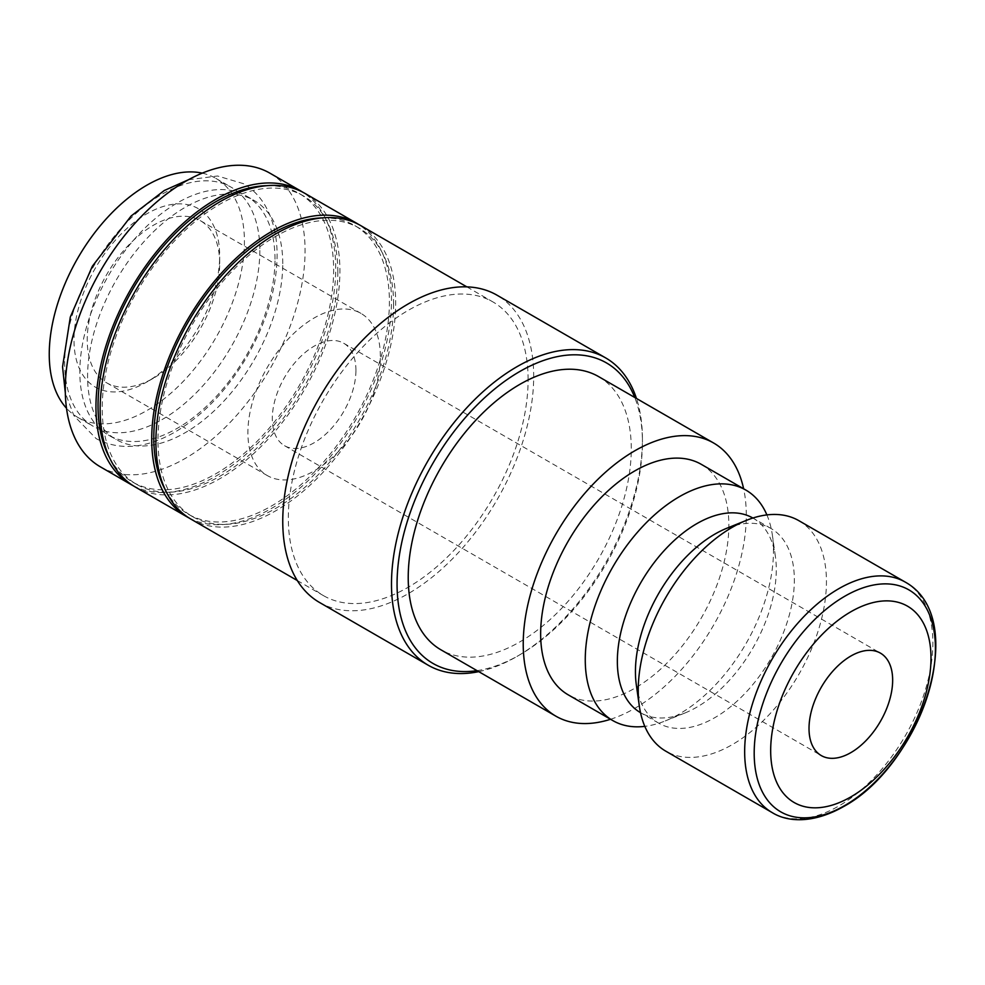 <?xml version="1.0" encoding="UTF-8"?>
<svg xmlns="http://www.w3.org/2000/svg" width="985" height="985" viewBox="0 0 985 985"><rect width="100%" height="100%" fill="white"/><g stroke="black" fill="none" stroke-linecap="round" stroke-linejoin="round"><path stroke-width="0.74" stroke-dasharray="4.92 3.69" d="M259.843 250.449A138.011 79.674 -60 0 1 199.598 389.334A138.011 79.674 -60 0 1 93.255 426.308A138.011 79.674 -60 0 1 64.678 363.133A138.011 79.674 -60 0 1 124.91 224.248A138.011 79.674 -60 0 1 231.253 187.273A138.011 79.674 -60 0 1 259.843 250.449M100.396 466.853A169.555 97.884 120 0 0 231.056 421.432A169.555 97.884 120 0 0 305.067 250.806A169.555 97.884 120 0 0 269.939 173.188M133.184 485.728A169.555 97.884 120 0 0 263.081 437.697A169.555 97.884 120 0 0 335.725 268.511A169.555 97.884 120 0 0 302.678 192.149M478.747 671.635A177.435 102.44 120 0 0 516.965 656.453A177.435 102.44 120 0 0 642.429 439.138L642.429 442.363A173.495 100.162 120 0 0 634.746 397.46M642.429 439.138A177.435 102.44 120 0 0 636.458 398.457M319.509 602.463A177.435 102.44 120 0 0 456.24 554.924A177.435 102.44 120 0 0 533.685 376.368A177.435 102.44 120 0 0 496.933 295.143M191.016 519.169A169.555 97.884 120 0 0 321.664 473.748A169.555 97.884 120 0 0 395.675 303.121A169.555 97.884 120 0 0 360.559 225.503M528.108 379.582A169.555 97.884 120 0 0 492.992 301.964A169.555 97.884 120 0 0 362.345 347.385A169.555 97.884 120 0 0 288.334 518.024A169.555 97.884 120 0 0 323.449 595.63A169.555 97.884 120 0 0 454.097 550.209A169.555 97.884 120 0 0 528.108 379.582M165.406 490.087A166.588 96.185 120 0 0 188.307 514.195A166.588 96.185 120 0 0 316.677 469.562A166.588 96.185 120 0 0 389.407 301.915A166.588 96.185 120 0 0 354.895 225.651A166.588 96.185 120 0 0 322.563 217.87M393.581 304.328A166.588 96.185 120 0 0 359.082 228.064A166.588 96.185 120 0 0 230.712 272.697A166.588 96.185 120 0 0 157.982 440.344A166.588 96.185 120 0 0 192.494 516.608A166.588 96.185 120 0 0 320.864 471.987A166.588 96.185 120 0 0 393.581 304.328M135.253 486.984A169.555 97.884 120 0 0 265.901 441.551A169.555 97.884 120 0 0 339.911 270.924A169.555 97.884 120 0 0 304.796 193.306M188.948 517.925A169.555 97.884 120 0 0 318.844 469.882A169.555 97.884 120 0 0 391.488 300.708A169.555 97.884 120 0 0 358.442 224.346M109.643 457.89A166.588 96.185 120 0 0 132.544 482.01A166.588 96.185 120 0 0 260.926 437.377A166.588 96.185 120 0 0 333.644 269.718A166.588 96.185 120 0 0 299.132 193.454A166.588 96.185 120 0 0 266.8 185.673M337.818 272.131A166.588 96.185 120 0 0 303.318 195.867A166.588 96.185 120 0 0 174.948 240.5A166.588 96.185 120 0 0 102.218 408.159A166.588 96.185 120 0 0 136.73 484.423A166.588 96.185 120 0 0 265.1 439.79A166.588 96.185 120 0 0 337.818 272.131M752.885 518.036A112.376 64.875 -60 0 1 752.996 518.098A112.376 64.875 -60 0 1 775.38 556.328A112.376 64.875 -60 0 1 776.279 569.539A112.376 64.875 -60 0 1 684.92 713.005A112.376 64.875 -60 0 1 640.619 712.734A112.376 64.875 -60 0 1 640.509 712.672M766.896 514.909A133.073 76.83 -60 0 1 772.412 535.372A133.073 76.83 -60 0 1 773.471 551.021A133.073 76.83 -60 0 1 665.281 720.909A133.073 76.83 -60 0 1 644.818 726.364M726.782 528.268A112.376 64.875 -60 0 1 771.083 528.539A112.376 64.875 -60 0 1 794.353 579.98A112.376 64.875 -60 0 1 745.3 693.071A112.376 64.875 -60 0 1 658.706 723.175A112.376 64.875 -60 0 1 636.335 684.944M798.884 520.683A133.073 76.83 -60 0 1 826.44 581.606A133.073 76.83 -60 0 1 768.349 715.529A133.073 76.83 -60 0 1 665.798 751.173M701.295 464.341A133.073 76.83 -60 0 1 728.851 525.264A133.073 76.83 -60 0 1 670.773 659.187A133.073 76.83 -60 0 1 568.222 694.844M275 259.203A138.011 79.674 120 0 0 246.422 196.027A138.011 79.674 120 0 0 140.067 233.002A138.011 79.674 120 0 0 79.834 371.887A138.011 79.674 120 0 0 108.412 435.062A138.011 79.674 120 0 0 214.767 398.088A138.011 79.674 120 0 0 275 259.203M282.757 263.685A138.011 79.674 120 0 0 254.179 200.509A138.011 79.674 120 0 0 147.824 237.483A138.011 79.674 120 0 0 87.591 376.368A138.011 79.674 120 0 0 116.168 439.544A138.011 79.674 120 0 0 222.511 402.569A138.011 79.674 120 0 0 282.757 263.685M598.609 376.602A157.723 91.063 -60 0 1 631.274 448.803A157.723 91.063 -60 0 1 562.423 607.523A157.723 91.063 -60 0 1 440.886 649.78M610.552 719.272A157.723 91.063 120 0 0 746.285 515.204A157.723 91.063 120 0 0 743.626 488.782M355.942 370.323A59.149 34.143 120 0 0 343.691 343.248A59.149 34.143 120 0 0 298.123 359.094A59.149 34.143 120 0 0 272.303 418.625A59.149 34.143 120 0 0 284.554 445.7A59.149 34.143 120 0 0 330.123 429.854A59.149 34.143 120 0 0 355.942 370.323M219.68 263.488A93.649 54.064 120 0 0 200.275 220.615A93.649 54.064 120 0 0 128.112 245.696A93.649 54.064 120 0 0 87.234 339.948A93.649 54.064 120 0 0 106.639 382.808A93.649 54.064 120 0 0 153.463 378.178A93.649 54.064 120 0 0 219.68 263.488L219.68 255.841A103.006 59.469 120 0 0 146.839 213.782A103.006 59.469 120 0 0 73.998 339.948A103.006 59.469 120 0 0 146.839 381.995A103.006 59.469 120 0 0 219.68 255.841M380.345 356.238A93.649 54.064 120 0 0 360.941 313.378A93.649 54.064 120 0 0 288.777 338.458A93.649 54.064 120 0 0 247.9 432.698A93.649 54.064 120 0 0 267.304 475.57A93.649 54.064 120 0 0 339.468 450.49A93.649 54.064 120 0 0 380.345 356.238M202.233 173.138A138.011 79.674 -60 0 1 215.838 178.371A138.011 79.674 -60 0 1 244.415 241.547A138.011 79.674 -60 0 1 184.183 380.432A138.011 79.674 -60 0 1 77.827 417.406A138.011 79.674 -60 0 1 66.5 408.246M477.023 670.65A173.495 100.162 120 0 0 519.748 654.84A173.495 100.162 120 0 0 642.429 442.363M905.301 582.123A133.073 76.83 -60 0 1 932.869 643.045A133.073 76.83 -60 0 1 838.764 806.025A133.073 76.83 -60 0 1 772.228 812.625M188.43 179.75L217.562 175.983L243.443 183.678C252.689 189.071 260.114 196.692 265.716 206.567C273.325 220.221 277.13 236.535 277.117 255.497C276.674 288.433 266.75 321.972 247.346 356.09C227.56 389.764 203.575 415.017 175.404 431.824C146.014 448.667 119.628 450.945 96.222 438.67L73.961 415.781L65.33 392.99M466.841 286.869L492.992 301.964M354.895 225.651L359.082 228.064M299.132 193.454L303.318 195.867M775.38 556.328L772.412 535.372M771.083 528.539L752.996 518.098M246.422 196.027L254.179 200.509M343.691 343.248L880.405 653.117M200.275 220.615L360.941 313.378M215.838 178.371L231.253 187.273M77.827 417.406L93.255 426.308M153.463 378.178L146.839 381.995M106.639 382.808L267.304 475.57M284.554 445.7L821.268 755.569M108.412 435.062L116.168 439.544M658.706 723.175L640.619 712.734M684.92 713.005L665.281 720.909M132.544 482.01L136.73 484.423M188.307 514.195L192.494 516.608M297.298 580.534L323.449 595.63M519.748 654.84L516.965 656.453"/><path stroke-width="1.48" d="M302.678 192.149A169.555 97.884 120 0 0 300.61 190.893L269.939 173.188A169.555 97.884 120 0 0 139.291 218.608A169.555 97.884 120 0 0 65.281 389.247A169.555 97.884 120 0 0 100.396 466.853L131.067 484.571A169.555 97.884 120 0 0 133.184 485.728M300.61 190.893A169.555 97.884 120 0 0 169.962 236.326A169.555 97.884 120 0 0 95.951 406.953A169.555 97.884 120 0 0 131.067 484.571M636.458 398.457A177.435 102.44 120 0 0 605.677 357.912A177.435 102.44 120 0 0 468.946 405.451A177.435 102.44 120 0 0 391.488 584.019A177.435 102.44 120 0 0 428.241 665.244A177.435 102.44 120 0 0 478.747 671.635M634.746 397.46A173.495 100.162 120 0 0 498.041 386.292A173.495 100.162 120 0 0 397.066 584.019A173.495 100.162 120 0 0 477.023 670.65M605.677 357.912L496.933 295.143A177.435 102.44 120 0 0 360.202 342.669A177.435 102.44 120 0 0 282.757 521.237A177.435 102.44 120 0 0 319.509 602.463L428.241 665.244M466.841 286.869L360.559 225.503A169.555 97.884 120 0 0 229.911 270.924A169.555 97.884 120 0 0 155.901 441.563A169.555 97.884 120 0 0 191.016 519.169L297.298 580.534M322.563 217.87A166.588 96.185 120 0 0 153.808 437.931A166.588 96.185 120 0 0 165.406 490.087M358.442 224.346A169.555 97.884 120 0 0 356.373 223.09L304.796 193.306A169.555 97.884 120 0 0 174.148 238.739A169.555 97.884 120 0 0 100.138 409.366A169.555 97.884 120 0 0 135.253 486.984L186.83 516.756A169.555 97.884 120 0 0 188.948 517.925M356.373 223.09A169.555 97.884 120 0 0 225.725 268.511A169.555 97.884 120 0 0 151.715 439.138A169.555 97.884 120 0 0 186.83 516.756M266.8 185.673A166.588 96.185 120 0 0 98.044 405.746A166.588 96.185 120 0 0 109.643 457.89M640.509 712.672A112.376 64.875 -60 0 1 617.349 661.292A112.376 64.875 -60 0 1 666.328 548.276A112.376 64.875 -60 0 1 752.885 518.036M644.818 726.364A133.073 76.83 -60 0 1 612.83 720.589A133.073 76.83 -60 0 1 585.262 659.679A133.073 76.83 -60 0 1 643.353 525.756A133.073 76.83 -60 0 1 745.904 490.099A133.073 76.83 -60 0 1 766.896 514.909M639.302 705.9L636.335 684.944A112.376 64.875 -60 0 1 635.436 671.733A112.376 64.875 -60 0 1 726.782 528.268L746.421 520.363A133.073 76.83 -60 0 1 798.884 520.683L905.301 582.123A133.073 76.83 -60 0 0 838.764 588.71A133.073 76.83 -60 0 0 744.66 751.703A133.073 76.83 -60 0 0 772.228 812.625L665.798 751.173A133.073 76.83 -60 0 1 639.302 705.9A133.073 76.83 -60 0 1 638.243 690.263A133.073 76.83 -60 0 1 746.421 520.363M770.676 750.619A113.361 65.453 -60 0 1 850.843 611.784A113.361 65.453 -60 0 1 930.997 658.066A113.361 65.453 -60 0 1 850.843 796.902A113.361 65.453 -60 0 1 770.676 750.619M612.83 720.589L568.222 694.844A133.073 76.83 -60 0 1 540.654 633.921A133.073 76.83 -60 0 1 598.745 499.998A133.073 76.83 -60 0 1 701.295 464.341L745.904 490.099M555.897 716.181L440.886 649.78A157.723 91.063 -60 0 1 408.221 577.579A157.723 91.063 -60 0 1 477.072 418.859A157.723 91.063 -60 0 1 598.609 376.602L713.62 443.004A157.723 91.063 120 0 0 592.083 485.26A157.723 91.063 120 0 0 523.232 643.981A157.723 91.063 120 0 0 555.897 716.181A157.723 91.063 120 0 0 610.552 719.272M743.626 488.782A157.723 91.063 120 0 0 713.62 443.004M809.017 728.494A59.149 34.143 -60 0 1 834.837 668.963A59.149 34.143 -60 0 1 880.405 653.117A59.149 34.143 -60 0 1 892.656 680.192A59.149 34.143 -60 0 1 866.837 739.723A59.149 34.143 -60 0 1 821.268 755.569A59.149 34.143 -60 0 1 809.017 728.494M66.5 408.246A138.011 79.674 -60 0 1 49.25 354.231A138.011 79.674 -60 0 1 101.467 224.321A138.011 79.674 -60 0 1 202.233 173.138M844.798 805.496A128.148 73.986 -60 0 1 754.19 753.168A128.148 73.986 -60 0 1 844.798 596.221A128.148 73.986 -60 0 1 935.418 648.536A128.148 73.986 -60 0 1 844.798 805.496M65.33 392.99L62.56 366.851L70.317 316.998L92.331 266.258L131.153 215.974L164.273 190.511L188.43 179.75M905.301 582.123C971.013 618.691 921.307 764.434 843.689 806.518C813.241 823.768 787.655 822.241 772.228 812.625"/></g></svg>
